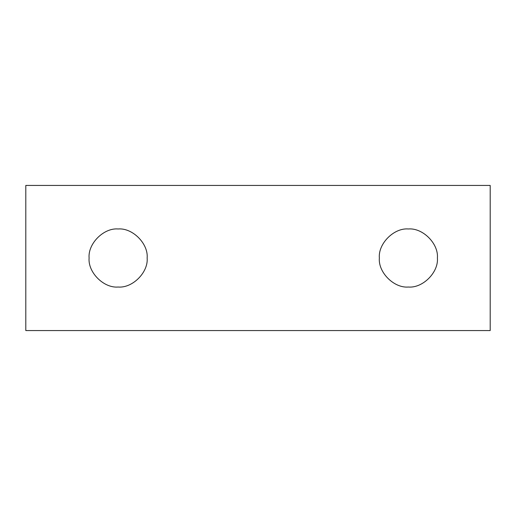 <?xml version="1.0" encoding="UTF-8"?>
<svg xmlns="http://www.w3.org/2000/svg" width="516" height="516" viewBox="0 0 516 516"><rect width="100%" height="100%" fill="white"/><g stroke="black" fill="none" stroke-linecap="round" stroke-linejoin="round"><path stroke-width="0.77" d="M25.8 185.438L490.2 185.438L490.2 330.562L25.8 330.562L25.8 185.438M147.15 258C148.447 243.642 132.483 227.679 118.125 228.975C103.768 227.679 87.804 243.642 89.1 258C87.804 272.358 103.768 288.321 118.125 287.025C132.483 288.321 148.447 272.358 147.15 258M437.4 258C438.697 243.642 422.733 227.679 408.375 228.975C394.018 227.679 378.054 243.642 379.35 258C378.054 272.358 394.018 288.321 408.375 287.025C422.733 288.321 438.697 272.358 437.4 258"/></g></svg>
